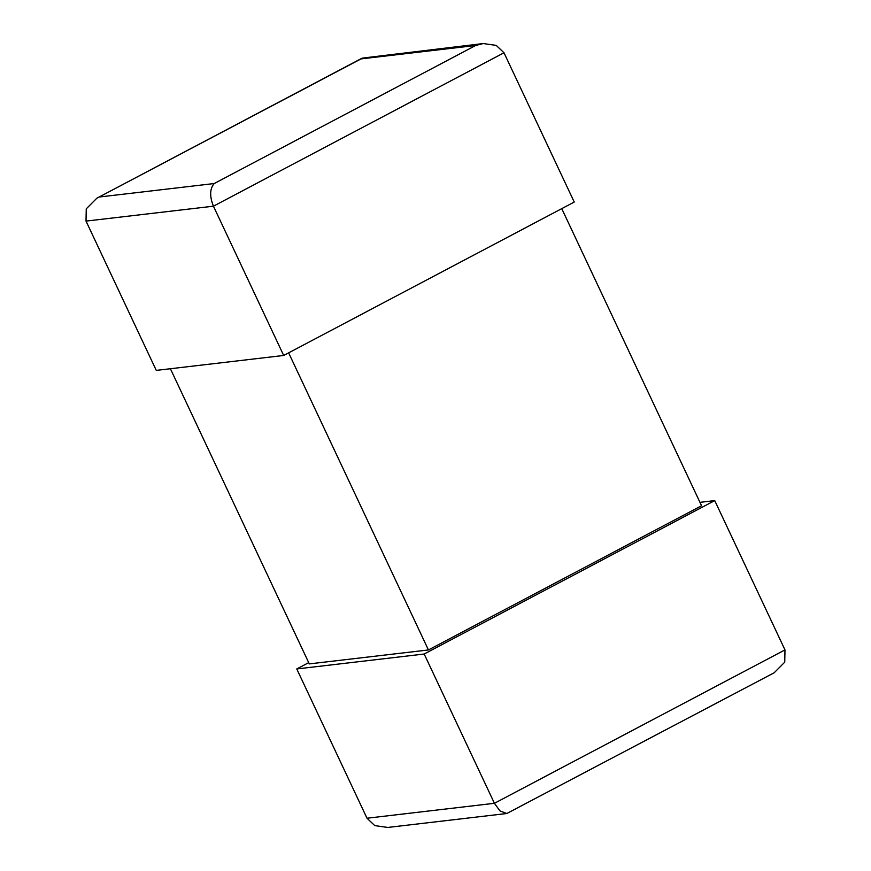 <?xml version="1.0" encoding="UTF-8"?>
<svg xmlns="http://www.w3.org/2000/svg" width="871" height="871" viewBox="0 0 871 871"><rect width="100%" height="100%" fill="white"/><g stroke="black" fill="none" stroke-linecap="round" stroke-linejoin="round"><path stroke-width="1.31" d="M561.751 208.637L701.558 505.735L428.434 649.951L309.303 663.898L170.4 368.738M428.434 649.951L288.639 352.853M296.761 668.95L367.007 818.228L494.423 803.302L424.177 654.023L296.761 668.95L308.704 662.646M784.978 649.897L784.749 662.167L774.177 672.771L506.78 813.514L499.976 810.923L494.423 803.302L784.978 649.897L714.732 500.607L424.177 654.023M699.957 502.338L714.732 500.607M506.78 813.514L387.78 827.45L374.748 825.599L367.007 818.228M483.22 43.55L496.252 45.401L503.993 52.772L574.239 202.05L283.685 355.466L156.268 370.393L86.022 221.103L86.251 208.833L96.823 198.229L362.173 58.128L483.22 43.55L475.697 45.477L361.03 58.901L362.173 58.128M283.685 355.466L213.439 206.187C209.497 196.269 209.759 188.724 214.201 183.541L475.697 45.477M361.03 58.901L96.823 198.229M503.993 52.772L213.439 206.187L86.022 221.103M99.523 196.977L214.201 183.541"/></g></svg>
